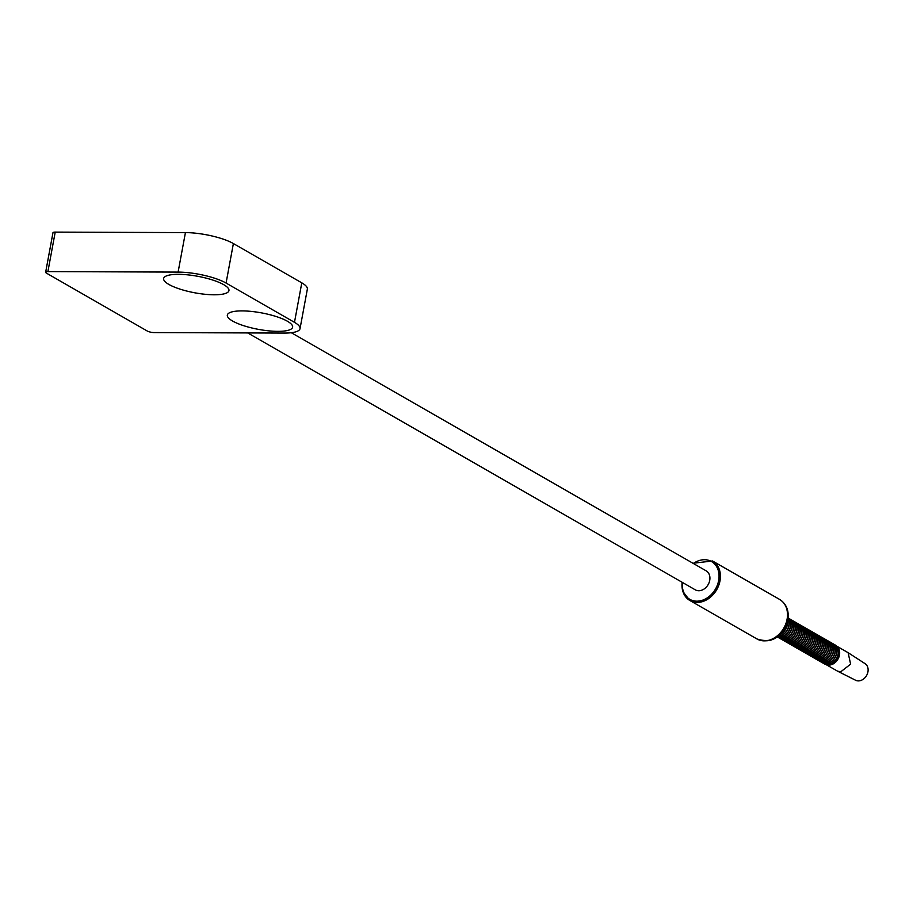 <?xml version="1.0" encoding="UTF-8"?>
<svg xmlns="http://www.w3.org/2000/svg" width="913" height="913" viewBox="0 0 913 913"><rect width="100%" height="100%" fill="white"/><g stroke="black" fill="none" stroke-linecap="round" stroke-linejoin="round"><path stroke-width="1.37" d="M47.898 271.595A5.033 1.267 -169.5 0 0 45.65 272.234A5.033 1.267 -169.5 0 0 46.449 273.135L147.233 331.008A5.033 1.267 -169.5 0 0 154.08 332.572L284.285 333.074A35.219 8.89 -169.5 0 0 300.035 328.646A35.219 8.89 -169.5 0 0 294.477 322.335L226.07 283.053A35.219 8.89 -169.5 0 0 178.103 272.097L47.898 271.595L55.214 232.107L185.43 232.598A35.219 8.89 10.5 0 1 233.386 243.554L301.792 282.847A35.219 8.89 10.5 0 1 307.35 289.147L300.035 328.646M214.11 294.785A33.21 8.388 -169.5 0 0 228.444 288.576A33.21 8.388 -169.5 0 0 178.492 274.334A33.21 8.388 -169.5 0 0 164.842 276.787A33.21 8.388 -169.5 0 0 176.905 288.052A33.21 8.388 -169.5 0 0 214.11 294.785M277.792 331.351A33.21 8.388 -169.5 0 0 292.126 325.154A33.21 8.388 -169.5 0 0 242.173 310.899A33.21 8.388 -169.5 0 0 228.524 313.364A33.21 8.388 -169.5 0 0 240.587 324.629A33.21 8.388 -169.5 0 0 277.792 331.351M45.65 272.234L52.965 232.735A5.033 1.267 10.5 0 1 55.214 232.107M291.315 332.72L706.137 570.83A10.945 8.605 119.9 0 1 709.127 582.528A10.945 8.605 119.9 0 1 698.765 590.734A10.945 8.605 119.9 0 1 695.25 589.809L247.731 332.937M778.401 636.099A10.899 8.559 -60.2 0 0 788.729 625.793A10.899 8.559 -60.2 0 0 787.987 619.379M778.241 636.235A10.899 8.559 -60.2 0 0 788.923 625.907A10.899 8.559 -60.2 0 0 788.022 619.174M777.522 636.783A10.899 8.559 -60.2 0 0 779.405 637.034A10.899 8.559 -60.2 0 0 790.316 626.706A10.899 8.559 -60.2 0 0 788.136 618.272M777.465 636.829A10.899 8.559 -60.2 0 0 779.599 637.148A10.899 8.559 -60.2 0 0 790.521 626.82A10.899 8.559 -60.2 0 0 788.136 618.204M777.328 636.932A10.899 8.559 -60.2 0 0 777.499 637.034A10.899 8.559 -60.2 0 0 781.003 637.947A10.899 8.559 -60.2 0 0 791.913 627.619A10.899 8.559 -60.2 0 0 788.341 618.135A10.899 8.559 -60.2 0 0 788.159 618.033M777.602 637.091A10.899 8.559 -60.2 0 0 777.693 637.148A10.899 8.559 -60.2 0 0 781.197 638.061A10.899 8.559 -60.2 0 0 792.107 627.733A10.899 8.559 -60.2 0 0 788.535 618.238A10.899 8.559 -60.2 0 0 788.433 618.192M778.424 637.502A10.899 8.559 -60.2 0 0 779.097 637.947A10.899 8.559 -60.2 0 0 782.589 638.86A10.899 8.559 -60.2 0 0 793.511 628.532A10.899 8.559 -60.2 0 0 789.928 619.048A10.899 8.559 -60.2 0 0 789.209 618.683M779.188 638.004A10.899 8.559 -60.2 0 0 779.291 638.061A10.899 8.559 -60.2 0 0 782.795 638.974A10.899 8.559 -60.2 0 0 793.705 628.646A10.899 8.559 -60.2 0 0 790.133 619.162A10.899 8.559 -60.2 0 0 790.03 619.105M780.01 638.415A10.899 8.559 -60.2 0 0 780.683 638.86A10.899 8.559 -60.2 0 0 784.187 639.773A10.899 8.559 -60.2 0 0 795.097 629.445A10.899 8.559 -60.2 0 0 791.525 619.961A10.899 8.559 -60.2 0 0 790.806 619.596M780.786 638.917A10.899 8.559 -60.2 0 0 780.889 638.974A10.899 8.559 -60.2 0 0 784.381 639.887A10.899 8.559 -60.2 0 0 795.291 629.559A10.899 8.559 -60.2 0 0 791.719 620.075A10.899 8.559 -60.2 0 0 791.628 620.018M781.608 639.34A10.899 8.559 -60.2 0 0 782.281 639.773A10.899 8.559 -60.2 0 0 785.785 640.686A10.899 8.559 -60.2 0 0 796.695 630.358A10.899 8.559 -60.2 0 0 793.123 620.874A10.899 8.559 -60.2 0 0 792.393 620.509M782.384 639.83A10.899 8.559 -60.2 0 0 782.475 639.887A10.899 8.559 -60.2 0 0 785.979 640.8A10.899 8.559 -60.2 0 0 796.889 630.472A10.899 8.559 -60.2 0 0 793.317 620.988A10.899 8.559 -60.2 0 0 793.214 620.931M783.206 640.253A10.899 8.559 -60.2 0 0 783.879 640.686A10.899 8.559 -60.2 0 0 787.371 641.611A10.899 8.559 -60.2 0 0 798.293 631.271A10.899 8.559 -60.2 0 0 794.709 621.787A10.899 8.559 -60.2 0 0 793.99 621.422M783.97 640.743A10.899 8.559 -60.2 0 0 784.073 640.8A10.899 8.559 -60.2 0 0 787.577 641.713A10.899 8.559 -60.2 0 0 798.487 631.385A10.899 8.559 -60.2 0 0 794.915 621.901A10.899 8.559 -60.2 0 0 794.812 621.844M784.792 641.166A10.899 8.559 -60.2 0 0 785.465 641.599A10.899 8.559 -60.2 0 0 788.969 642.524A10.899 8.559 -60.2 0 0 799.879 632.184A10.899 8.559 -60.2 0 0 796.307 622.7A10.899 8.559 -60.2 0 0 795.588 622.335M785.568 641.656A10.899 8.559 -60.2 0 0 785.671 641.713A10.899 8.559 -60.2 0 0 789.163 642.626A10.899 8.559 -60.2 0 0 800.073 632.298A10.899 8.559 -60.2 0 0 796.501 622.814A10.899 8.559 -60.2 0 0 796.41 622.757M786.39 642.079A10.899 8.559 -60.2 0 0 787.063 642.512A10.899 8.559 -60.2 0 0 790.567 643.437A10.899 8.559 -60.2 0 0 801.477 633.097A10.899 8.559 -60.2 0 0 797.905 623.613A10.899 8.559 -60.2 0 0 797.175 623.248M787.166 642.569A10.899 8.559 -60.2 0 0 787.257 642.626A10.899 8.559 -60.2 0 0 790.761 643.551A10.899 8.559 -60.2 0 0 801.671 633.211A10.899 8.559 -60.2 0 0 798.099 623.727A10.899 8.559 -60.2 0 0 797.996 623.67M787.987 642.992A10.899 8.559 -60.2 0 0 788.661 643.437A10.899 8.559 -60.2 0 0 792.153 644.35A10.899 8.559 -60.2 0 0 803.063 634.01A10.899 8.559 -60.2 0 0 799.491 624.526A10.899 8.559 -60.2 0 0 798.772 624.172M788.752 643.482A10.899 8.559 -60.2 0 0 788.855 643.539A10.899 8.559 -60.2 0 0 792.358 644.464A10.899 8.559 -60.2 0 0 803.269 634.124A10.899 8.559 -60.2 0 0 799.685 624.64A10.899 8.559 -60.2 0 0 799.594 624.583M789.574 643.905A10.899 8.559 -60.2 0 0 790.247 644.35A10.899 8.559 -60.2 0 0 793.751 645.263A10.899 8.559 -60.2 0 0 804.661 634.923A10.899 8.559 -60.2 0 0 801.089 625.439A10.899 8.559 -60.2 0 0 800.37 625.085M790.35 644.395A10.899 8.559 -60.2 0 0 790.453 644.452A10.899 8.559 -60.2 0 0 793.945 645.377A10.899 8.559 -60.2 0 0 804.855 635.037A10.899 8.559 -60.2 0 0 801.283 625.553A10.899 8.559 -60.2 0 0 801.18 625.496M791.172 644.818A10.899 8.559 -60.2 0 0 791.845 645.263A10.899 8.559 -60.2 0 0 795.349 646.176A10.899 8.559 -60.2 0 0 806.259 635.836A10.899 8.559 -60.2 0 0 802.687 626.352A10.899 8.559 -60.2 0 0 801.956 625.998M791.948 645.308A10.899 8.559 -60.2 0 0 792.039 645.377A10.899 8.559 -60.2 0 0 795.543 646.29A10.899 8.559 -60.2 0 0 806.453 635.95A10.899 8.559 -60.2 0 0 802.881 626.466A10.899 8.559 -60.2 0 0 802.778 626.409M792.769 645.731A10.899 8.559 -60.2 0 0 793.443 646.176A10.899 8.559 -60.2 0 0 796.935 647.089A10.899 8.559 -60.2 0 0 807.845 636.749A10.899 8.559 -60.2 0 0 804.273 627.265A10.899 8.559 -60.2 0 0 803.554 626.911M793.534 646.233A10.899 8.559 -60.2 0 0 793.637 646.29A10.899 8.559 -60.2 0 0 797.14 647.203A10.899 8.559 -60.2 0 0 808.051 636.863A10.899 8.559 -60.2 0 0 804.467 627.379A10.899 8.559 -60.2 0 0 804.376 627.322M794.356 646.644A10.899 8.559 -60.2 0 0 795.029 647.089A10.899 8.559 -60.2 0 0 798.533 648.002A10.899 8.559 -60.2 0 0 809.443 637.662A10.899 8.559 -60.2 0 0 805.871 628.178A10.899 8.559 -60.2 0 0 805.152 627.824M795.132 647.146A10.899 8.559 -60.2 0 0 795.234 647.203A10.899 8.559 -60.2 0 0 798.727 648.116A10.899 8.559 -60.2 0 0 809.637 637.776A10.899 8.559 -60.2 0 0 806.065 628.292A10.899 8.559 -60.2 0 0 805.962 628.235M795.953 647.557A10.899 8.559 -60.2 0 0 796.627 648.002A10.899 8.559 -60.2 0 0 800.13 648.915A10.899 8.559 -60.2 0 0 811.041 638.586A10.899 8.559 -60.2 0 0 807.469 629.091A10.899 8.559 -60.2 0 0 806.738 628.737M796.729 648.059A10.899 8.559 -60.2 0 0 796.821 648.116A10.899 8.559 -60.2 0 0 800.324 649.029A10.899 8.559 -60.2 0 0 811.235 638.689A10.899 8.559 -60.2 0 0 807.663 629.205A10.899 8.559 -60.2 0 0 807.56 629.148M797.551 648.47A10.899 8.559 -60.2 0 0 798.224 648.915A10.899 8.559 -60.2 0 0 801.717 649.828A10.899 8.559 -60.2 0 0 812.627 639.499A10.899 8.559 -60.2 0 0 809.055 630.004A10.899 8.559 -60.2 0 0 808.336 629.65M798.316 648.972A10.899 8.559 -60.2 0 0 798.419 649.029A10.899 8.559 -60.2 0 0 801.922 649.942A10.899 8.559 -60.2 0 0 812.832 639.602A10.899 8.559 -60.2 0 0 809.249 630.118A10.899 8.559 -60.2 0 0 809.158 630.061M799.137 649.383A10.899 8.559 -60.2 0 0 799.811 649.828A10.899 8.559 -60.2 0 0 803.314 650.741A10.899 8.559 -60.2 0 0 814.225 640.412A10.899 8.559 -60.2 0 0 810.653 630.917A10.899 8.559 -60.2 0 0 809.934 630.563M799.914 649.885A10.899 8.559 -60.2 0 0 800.016 649.942A10.899 8.559 -60.2 0 0 803.508 650.855A10.899 8.559 -60.2 0 0 814.419 640.515A10.899 8.559 -60.2 0 0 810.847 631.031A10.899 8.559 -60.2 0 0 810.744 630.974M800.735 650.296A10.899 8.559 -60.2 0 0 801.409 650.741A10.899 8.559 -60.2 0 0 804.912 651.654A10.899 8.559 -60.2 0 0 815.823 641.325A10.899 8.559 -60.2 0 0 812.239 631.83A10.899 8.559 -60.2 0 0 811.52 631.476M801.511 650.798A10.899 8.559 -60.2 0 0 801.603 650.855A10.899 8.559 -60.2 0 0 805.106 651.768A10.899 8.559 -60.2 0 0 816.017 641.44A10.899 8.559 -60.2 0 0 812.444 631.944A10.899 8.559 -60.2 0 0 812.342 631.887M802.322 651.209A10.899 8.559 -60.2 0 0 803.006 651.654A10.899 8.559 -60.2 0 0 806.499 652.567A10.899 8.559 -60.2 0 0 817.409 642.238A10.899 8.559 -60.2 0 0 813.837 632.743A10.899 8.559 -60.2 0 0 813.118 632.389M803.098 651.711A10.899 8.559 -60.2 0 0 803.2 651.768A10.899 8.559 -60.2 0 0 806.704 652.681A10.899 8.559 -60.2 0 0 817.614 642.353A10.899 8.559 -60.2 0 0 814.031 632.857A10.899 8.559 -60.2 0 0 813.94 632.8M803.919 652.122A10.899 8.559 -60.2 0 0 804.593 652.567A10.899 8.559 -60.2 0 0 808.096 653.48A10.899 8.559 -60.2 0 0 819.007 643.151A10.899 8.559 -60.2 0 0 815.435 633.656A10.899 8.559 -60.2 0 0 814.704 633.302M804.695 652.624A10.899 8.559 -60.2 0 0 804.787 652.681A10.899 8.559 -60.2 0 0 808.29 653.594A10.899 8.559 -60.2 0 0 819.201 643.266A10.899 8.559 -60.2 0 0 815.629 633.77A10.899 8.559 -60.2 0 0 815.526 633.713M805.517 653.035A10.899 8.559 -60.2 0 0 806.19 653.48A10.899 8.559 -60.2 0 0 809.694 654.393A10.899 8.559 -60.2 0 0 820.604 644.064A10.899 8.559 -60.2 0 0 817.021 634.581A10.899 8.559 -60.2 0 0 816.302 634.215M806.293 653.537A10.899 8.559 -60.2 0 0 806.384 653.594A10.899 8.559 -60.2 0 0 809.888 654.507A10.899 8.559 -60.2 0 0 820.798 644.179A10.899 8.559 -60.2 0 0 817.226 634.683A10.899 8.559 -60.2 0 0 817.124 634.638M807.103 653.948A10.899 8.559 -60.2 0 0 807.788 654.393A10.899 8.559 -60.2 0 0 811.28 655.306A10.899 8.559 -60.2 0 0 822.191 644.977A10.899 8.559 -60.2 0 0 818.619 635.494A10.899 8.559 -60.2 0 0 817.9 635.128M807.879 654.45A10.899 8.559 -60.2 0 0 807.982 654.507A10.899 8.559 -60.2 0 0 811.486 655.42A10.899 8.559 -60.2 0 0 822.396 645.092A10.899 8.559 -60.2 0 0 818.813 635.596A10.899 8.559 -60.2 0 0 818.721 635.551M808.701 654.861A10.899 8.559 -60.2 0 0 809.375 655.306A10.899 8.559 -60.2 0 0 812.878 656.219A10.899 8.559 -60.2 0 0 823.788 645.89A10.899 8.559 -60.2 0 0 820.216 636.407A10.899 8.559 -60.2 0 0 819.486 636.041M809.477 655.363A10.899 8.559 -60.2 0 0 809.569 655.42A10.899 8.559 -60.2 0 0 813.072 656.333A10.899 8.559 -60.2 0 0 823.983 646.005A10.899 8.559 -60.2 0 0 820.41 636.521A10.899 8.559 -60.2 0 0 820.308 636.464M810.299 655.774A10.899 8.559 -60.2 0 0 810.972 656.219A10.899 8.559 -60.2 0 0 814.476 657.132A10.899 8.559 -60.2 0 0 825.386 646.803A10.899 8.559 -60.2 0 0 821.803 637.32A10.899 8.559 -60.2 0 0 821.084 636.954M811.075 656.276A10.899 8.559 -60.2 0 0 811.166 656.333A10.899 8.559 -60.2 0 0 814.67 657.246A10.899 8.559 -60.2 0 0 825.58 646.918A10.899 8.559 -60.2 0 0 822.008 637.434A10.899 8.559 -60.2 0 0 821.905 637.377M811.885 656.698A10.899 8.559 -60.2 0 0 812.559 657.132A10.899 8.559 -60.2 0 0 816.062 658.045A10.899 8.559 -60.2 0 0 826.973 647.716A10.899 8.559 -60.2 0 0 823.4 638.233A10.899 8.559 -60.2 0 0 822.681 637.867M812.661 657.189A10.899 8.559 -60.2 0 0 812.764 657.246A10.899 8.559 -60.2 0 0 816.256 658.159A10.899 8.559 -60.2 0 0 827.178 647.831A10.899 8.559 -60.2 0 0 823.594 638.347A10.899 8.559 -60.2 0 0 823.503 638.29M813.483 657.611A10.899 8.559 -60.2 0 0 814.156 658.045A10.899 8.559 -60.2 0 0 817.66 658.969A10.899 8.559 -60.2 0 0 828.57 648.629A10.899 8.559 -60.2 0 0 824.998 639.146A10.899 8.559 -60.2 0 0 824.268 638.78M814.259 658.102A10.899 8.559 -60.2 0 0 814.35 658.159A10.899 8.559 -60.2 0 0 817.854 659.072A10.899 8.559 -60.2 0 0 828.764 648.744A10.899 8.559 -60.2 0 0 825.192 639.26A10.899 8.559 -60.2 0 0 825.09 639.203M815.081 658.524A10.899 8.559 -60.2 0 0 815.754 658.958A10.899 8.559 -60.2 0 0 819.258 659.882A10.899 8.559 -60.2 0 0 830.168 649.542A10.899 8.559 -60.2 0 0 826.585 640.059A10.899 8.559 -60.2 0 0 825.866 639.693M815.845 659.015A10.899 8.559 -60.2 0 0 815.948 659.072A10.899 8.559 -60.2 0 0 819.452 659.985A10.899 8.559 -60.2 0 0 830.362 649.657A10.899 8.559 -60.2 0 0 826.79 640.173A10.899 8.559 -60.2 0 0 826.687 640.116M816.667 659.437A10.899 8.559 -60.2 0 0 817.34 659.871A10.899 8.559 -60.2 0 0 820.844 660.795A10.899 8.559 -60.2 0 0 831.754 650.455A10.899 8.559 -60.2 0 0 828.182 640.972A10.899 8.559 -60.2 0 0 827.463 640.606M817.443 659.928A10.899 8.559 -60.2 0 0 817.546 659.985A10.899 8.559 -60.2 0 0 821.038 660.909A10.899 8.559 -60.2 0 0 831.96 650.57A10.899 8.559 -60.2 0 0 828.376 641.086A10.899 8.559 -60.2 0 0 828.285 641.029M818.265 660.35A10.899 8.559 -60.2 0 0 818.938 660.795A10.899 8.559 -60.2 0 0 822.442 661.708A10.899 8.559 -60.2 0 0 833.352 651.368A10.899 8.559 -60.2 0 0 829.78 641.885A10.899 8.559 -60.2 0 0 829.05 641.531M819.041 660.841A10.899 8.559 -60.2 0 0 819.132 660.898A10.899 8.559 -60.2 0 0 822.636 661.822A10.899 8.559 -60.2 0 0 833.546 651.483A10.899 8.559 -60.2 0 0 829.974 641.999A10.899 8.559 -60.2 0 0 829.871 641.942M819.863 661.263A10.899 8.559 -60.2 0 0 820.536 661.708A10.899 8.559 -60.2 0 0 824.028 662.621A10.899 8.559 -60.2 0 0 834.95 652.281A10.899 8.559 -60.2 0 0 831.366 642.798A10.899 8.559 -60.2 0 0 830.647 642.444M820.627 661.754A10.899 8.559 -60.2 0 0 820.73 661.811A10.899 8.559 -60.2 0 0 824.234 662.735A10.899 8.559 -60.2 0 0 835.144 652.396A10.899 8.559 -60.2 0 0 831.572 642.912A10.899 8.559 -60.2 0 0 831.469 642.855M821.449 662.176A10.899 8.559 -60.2 0 0 822.122 662.621A10.899 8.559 -60.2 0 0 825.626 663.534A10.899 8.559 -60.2 0 0 836.536 653.194A10.899 8.559 -60.2 0 0 832.964 643.711A10.899 8.559 -60.2 0 0 832.245 643.357M822.225 662.667A10.899 8.559 -60.2 0 0 822.328 662.735A10.899 8.559 -60.2 0 0 825.82 663.648A10.899 8.559 -60.2 0 0 836.742 653.309A10.899 8.559 -60.2 0 0 833.158 643.825A10.899 8.559 -60.2 0 0 833.067 643.768M823.047 663.089A10.899 8.559 -60.2 0 0 823.72 663.534A10.899 8.559 -60.2 0 0 827.224 664.447A10.899 8.559 -60.2 0 0 838.134 654.107A10.899 8.559 -60.2 0 0 834.562 644.624A10.899 8.559 -60.2 0 0 833.831 644.27M823.823 663.591A10.899 8.559 -60.2 0 0 823.914 663.648A10.899 8.559 -60.2 0 0 827.418 664.561A10.899 8.559 -60.2 0 0 838.328 654.222A10.899 8.559 -60.2 0 0 834.756 644.738A10.899 8.559 -60.2 0 0 834.653 644.681M836.205 645.856L848.12 652.692L850.619 664.162L840.645 671.877L837.529 671.146L825.614 664.333A10.648 8.365 -60.2 0 0 828.821 665.098A10.648 8.365 -60.2 0 0 838.842 657.269A10.648 8.365 -60.2 0 0 836.217 645.868M848.12 652.692L865.079 663.66A9.564 7.521 119.8 0 1 867.35 673.908A9.564 7.521 119.8 0 1 858.368 680.893A9.564 7.521 119.8 0 1 855.572 680.242L837.529 671.146M301.792 282.847L294.477 322.335M233.386 243.554L226.07 283.053M185.43 232.598L178.103 272.097M682.388 582.437A21.786 17.13 -60.2 0 0 697.737 601.153A21.786 17.13 -60.2 0 0 718.657 580.508A21.786 17.13 -60.2 0 0 712.323 562.043A21.786 17.13 -60.2 0 0 693.378 563.492M682.148 582.289A22.779 17.906 -60.2 0 0 689.874 600.503A22.779 17.906 -60.2 0 0 720.003 580.816A22.779 17.906 -60.2 0 0 712.528 560.981L692.967 563.264M779.599 599.419C786.492 603.915 789.243 610.82 787.862 620.144C782.076 637.468 771.77 643.733 756.945 638.952L756.945 638.952A22.779 17.906 -60.2 0 0 787.074 619.265A22.779 17.906 -60.2 0 0 779.599 599.419L712.528 560.981M765.984 640.778A21.695 17.05 -60.2 0 0 787.839 620.212M787.303 622.529A10.899 8.559 119.8 0 1 787.097 624.857A10.899 8.559 119.8 0 1 780.775 633.919M780.421 634.273A10.899 8.559 -60.2 0 0 787.257 624.949A10.899 8.559 -60.2 0 0 787.428 622.05M780.375 634.33A10.785 8.479 -60.2 0 0 787.291 625.017A10.785 8.479 -60.2 0 0 787.451 621.97M826.174 664.447A10.545 8.285 -60.2 0 0 828.719 664.926A10.545 8.285 -60.2 0 0 838.476 657.565A10.545 8.285 -60.2 0 0 836.593 646.278M681.988 582.197L682.81 591.51L689.874 600.503L756.945 638.952M787.463 621.924L787.303 625.006L780.33 634.364"/></g></svg>
